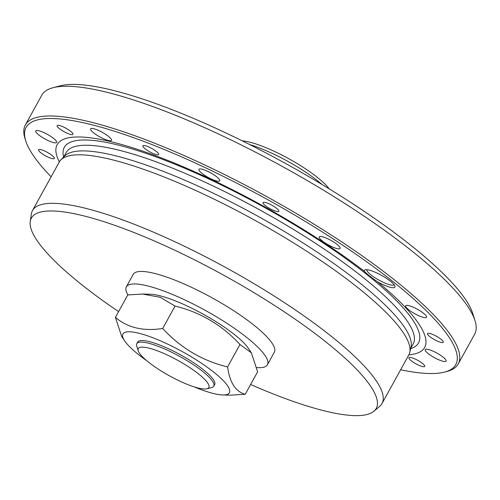 <?xml version="1.0" encoding="UTF-8"?>
<svg xmlns="http://www.w3.org/2000/svg" width="500" height="500" viewBox="0 0 500 500"><rect width="100%" height="100%" fill="white"/><g stroke="black" fill="none" stroke-linecap="round" stroke-linejoin="round"><path stroke-width="0.75" d="M322.088 184.519A58.606 12.781 -151.1 0 0 249.725 144.569M329.188 188.831A54.944 11.988 -151.1 0 0 289.044 158.856A54.944 11.988 -151.1 0 0 242.294 140.863M256.856 367.587A80.581 17.575 -151.1 0 0 265.144 366.731A80.581 17.575 -151.1 0 0 267.425 364.762A80.581 17.575 -151.1 0 0 211.038 313.619A80.581 17.575 -151.1 0 0 128.619 284.906A80.581 17.575 -151.1 0 0 126.331 286.875A80.581 17.575 -151.1 0 0 127.938 294.919M251.394 352.856L248.438 348.419A60.8 13.262 -151.1 0 0 203.287 314.206A60.8 13.262 -151.1 0 0 150.281 294.231L142.5 294.031L160.2 297.3L175.069 306.069C200.381 312.225 222.013 325.044 239.981 344.506L251.394 352.856L257.619 371.819L245.238 394.25C235.681 391.8 229.806 382.694 227.594 366.938L239.981 344.506M146.756 360.719A60.8 13.262 28.9 0 1 124.588 340.775A60.8 13.262 28.9 0 1 124.644 332.5A60.8 13.262 28.9 0 1 191.031 356.637A60.8 13.262 28.9 0 1 227.656 394.237A60.8 13.262 28.9 0 1 222.744 394.963L230.531 395.156L245.238 394.25M227.594 366.938C202.288 360.781 180.65 347.969 162.688 328.5L175.069 306.069M162.688 328.5C143.756 331.375 128.331 327.931 116.406 318.163L115.412 317.369L127.794 294.938L142.5 294.031M115.412 317.369L121.638 336.337L124.588 340.775M222.744 394.963A60.8 13.262 28.9 0 1 194.056 386.831M375.294 272.288A17.4 3.794 -151.1 0 0 365.238 269.744A17.4 3.794 -151.1 0 0 364.475 271.388C366.613 273.762 371.025 277.275 377.713 281.931A17.4 3.794 -151.1 0 0 384.05 285.075A17.4 3.794 -151.1 0 0 394.931 286.131A17.4 3.794 -151.1 0 0 375.294 272.288M366.869 269.675A15.569 3.394 -151.1 0 0 384.456 282.838A15.569 3.394 -151.1 0 0 394.119 284.713M408.856 354.869A209.875 45.781 -151.1 0 0 418.719 352.575A209.875 45.781 -151.1 0 0 377.713 281.931M364.475 271.388A209.875 45.781 -151.1 0 0 63.144 139.469A209.875 45.781 -151.1 0 0 59.337 161.925M400.644 369.75A245.4 53.531 -151.1 0 0 444.556 372.094A245.4 53.531 -151.1 0 0 448.819 370.613A245.4 53.531 -151.1 0 0 301.006 218.831A245.4 53.531 -151.1 0 0 33.044 121.431A245.4 53.531 -151.1 0 0 25.744 140.9A245.4 53.531 -151.1 0 0 51.125 176.806M273.225 210.263A9.006 1.963 -151.1 0 0 278.844 211.306A9.006 1.963 -151.1 0 0 268.694 203.644A9.006 1.963 -151.1 0 0 263.075 202.6A9.006 1.963 -151.1 0 0 273.225 210.263M332.656 247.025A11.906 2.594 -151.1 0 0 340.081 248.406A11.906 2.594 -151.1 0 0 326.662 238.275A11.906 2.594 -151.1 0 0 319.237 236.9A11.906 2.594 -151.1 0 0 332.656 247.025M200.981 168.969A11.906 2.594 -151.1 0 0 198.894 169.325A11.906 2.594 -151.1 0 0 205.362 175.756A11.906 2.594 -151.1 0 0 217.656 181.188A11.906 2.594 -151.1 0 0 219.737 180.831A11.906 2.594 -151.1 0 0 213.275 174.4A11.906 2.594 -151.1 0 0 200.981 168.969M90.562 129.094A11.906 2.594 -151.1 0 0 100.294 137.15A11.906 2.594 -151.1 0 0 111.475 140.356A11.906 2.594 -151.1 0 0 111.55 140.119A11.906 2.594 -151.1 0 0 101.812 132.062A11.906 2.594 -151.1 0 0 90.631 128.85A11.906 2.594 -151.1 0 0 90.562 129.094M37.575 133.881A11.906 2.594 -151.1 0 0 48.731 140.85A11.906 2.594 -151.1 0 0 56.638 142.438A11.906 2.594 -151.1 0 0 54.856 139.494A11.906 2.594 -151.1 0 0 43.7 132.525A11.906 2.594 -151.1 0 0 35.794 130.931A11.906 2.594 -151.1 0 0 37.575 133.881M444.288 358.162A11.906 2.594 -151.1 0 0 433.131 351.194A11.906 2.594 -151.1 0 0 425.225 349.6A11.906 2.594 -151.1 0 0 427 352.544A11.906 2.594 -151.1 0 0 438.156 359.519A11.906 2.594 -151.1 0 0 446.062 361.106A11.906 2.594 -151.1 0 0 444.288 358.162M419.594 310.544A11.906 2.594 -151.1 0 0 405.688 305.756A11.906 2.594 -151.1 0 0 412.619 312.481A11.906 2.594 -151.1 0 0 426.525 317.262A11.906 2.594 -151.1 0 0 419.594 310.544M144.469 145.531A9.006 1.963 -151.1 0 0 142.887 145.8A9.006 1.963 -151.1 0 0 147.781 150.662A9.006 1.963 -151.1 0 0 157.081 154.775A9.006 1.963 -151.1 0 0 158.656 154.5A9.006 1.963 -151.1 0 0 153.769 149.637A9.006 1.963 -151.1 0 0 144.469 145.531M57.088 125.8A9.006 1.963 -151.1 0 0 64.45 131.894A9.006 1.963 -151.1 0 0 72.912 134.319A9.006 1.963 -151.1 0 0 72.962 134.137A9.006 1.963 -151.1 0 0 65.6 128.044A9.006 1.963 -151.1 0 0 57.144 125.612A9.006 1.963 -151.1 0 0 57.088 125.8M39.931 151.988A9.006 1.963 -151.1 0 0 48.369 157.256A9.006 1.963 -151.1 0 0 54.35 158.463A9.006 1.963 -151.1 0 0 53.006 156.231A9.006 1.963 -151.1 0 0 44.569 150.963A9.006 1.963 -151.1 0 0 38.587 149.756A9.006 1.963 -151.1 0 0 39.931 151.988M424.775 366.244A9.006 1.963 -151.1 0 0 417.406 360.15A9.006 1.963 -151.1 0 0 408.95 357.725A9.006 1.963 -151.1 0 0 408.9 357.906A9.006 1.963 -151.1 0 0 416.262 364A9.006 1.963 -151.1 0 0 424.719 366.425A9.006 1.963 -151.1 0 0 424.775 366.244M441.931 340.056A9.006 1.963 -151.1 0 0 433.494 334.781A9.006 1.963 -151.1 0 0 427.512 333.581A9.006 1.963 -151.1 0 0 428.856 335.806A9.006 1.963 -151.1 0 0 437.294 341.081A9.006 1.963 -151.1 0 0 443.275 342.281A9.006 1.963 -151.1 0 0 441.931 340.056M444.556 372.094L446.938 371.469A247.231 53.931 -151.1 0 0 451.231 369.975A247.231 53.931 -151.1 0 0 458.237 363.938L474.65 334.212A247.231 53.931 -151.1 0 0 475 320.631L472.775 313.587A241.737 52.731 -151.1 0 0 286.281 163.869A241.737 52.731 -151.1 0 0 60.213 85.838L53.062 87.713A247.231 53.931 -151.1 0 0 48.769 89.206A247.231 53.931 -151.1 0 0 41.762 95.244L25.35 124.969A247.231 53.931 -151.1 0 0 25 138.55L25.744 140.9M373.956 411.231L379.712 406.294A199.619 43.544 -151.1 0 0 382.006 403.512L408.781 355.012A199.619 43.544 -151.1 0 0 409.725 352.556L411.019 347.194A198.156 43.225 -151.1 0 0 266.269 220.931A198.156 43.225 -151.1 0 0 68.737 153.262A198.156 43.225 -151.1 0 0 64.688 156.006L60.838 159.956A199.619 43.544 -151.1 0 0 59.262 162.062L32.487 210.569A199.619 43.544 -151.1 0 0 31.35 213.994L30.244 221.494A196.95 42.962 28.9 0 1 36.944 213.306A196.95 42.962 28.9 0 1 245.294 287.5A196.95 42.962 28.9 0 1 373.956 411.231A196.95 42.962 28.9 0 1 370.631 413.294A196.95 42.962 28.9 0 1 250.625 384.494M409.725 352.556A199.619 43.544 -151.1 0 0 263.906 225.362A199.619 43.544 -151.1 0 0 64.919 157.194A199.619 43.544 -151.1 0 0 60.838 159.956M382.006 403.512A199.619 43.544 -151.1 0 0 242.312 276.825A199.619 43.544 -151.1 0 0 38.144 205.694A199.619 43.544 -151.1 0 0 32.487 210.569M118.594 311.606A196.95 42.962 28.9 0 1 30.244 221.494M267.425 364.762L274.331 352.244A80.581 17.575 -151.1 0 0 217.944 301.106A80.581 17.575 -151.1 0 0 135.525 272.394A80.581 17.575 -151.1 0 0 133.244 274.356L126.331 286.875M206.988 388.762L211.756 387.519A43.95 9.588 -151.1 0 0 212.519 387.25A43.95 9.588 -151.1 0 0 213.762 386.175L214.631 384.613A43.95 9.588 -151.1 0 0 183.869 356.719A43.95 9.588 -151.1 0 0 138.919 341.056A43.95 9.588 -151.1 0 0 137.669 342.131L136.806 343.694A43.95 9.588 -151.1 0 0 136.744 346.106L138.231 350.806A40.287 8.787 28.9 0 1 139.425 347.612A40.287 8.787 28.9 0 1 183.419 363.6A40.287 8.787 28.9 0 1 207.688 388.519A40.287 8.787 28.9 0 1 206.988 388.762A40.287 8.787 28.9 0 1 169.312 375.763A40.287 8.787 28.9 0 1 138.231 350.806M213.762 386.175A43.95 9.588 -151.1 0 0 183.006 358.281A43.95 9.588 -151.1 0 0 138.05 342.619A43.95 9.588 -151.1 0 0 136.806 343.694M475 320.631A247.231 53.931 -151.1 0 0 284.269 167.512A247.231 53.931 -151.1 0 0 53.062 87.713M458.237 363.938A247.231 53.931 -151.1 0 0 285.231 207.031A247.231 53.931 -151.1 0 0 32.356 118.938A247.231 53.931 -151.1 0 0 25.35 124.969M410.662 348.663A202.325 44.138 -151.1 0 0 412.825 347.837A202.325 44.138 -151.1 0 0 290.963 222.7A202.325 44.138 -151.1 0 0 70.037 142.394A202.325 44.138 -151.1 0 0 63.631 157.094M410.7 348.494L413.194 343.975A198.156 43.225 -151.1 0 0 274.531 218.219A198.156 43.225 -151.1 0 0 71.856 147.613A198.156 43.225 -151.1 0 0 66.244 152.45L63.75 156.969"/></g></svg>
